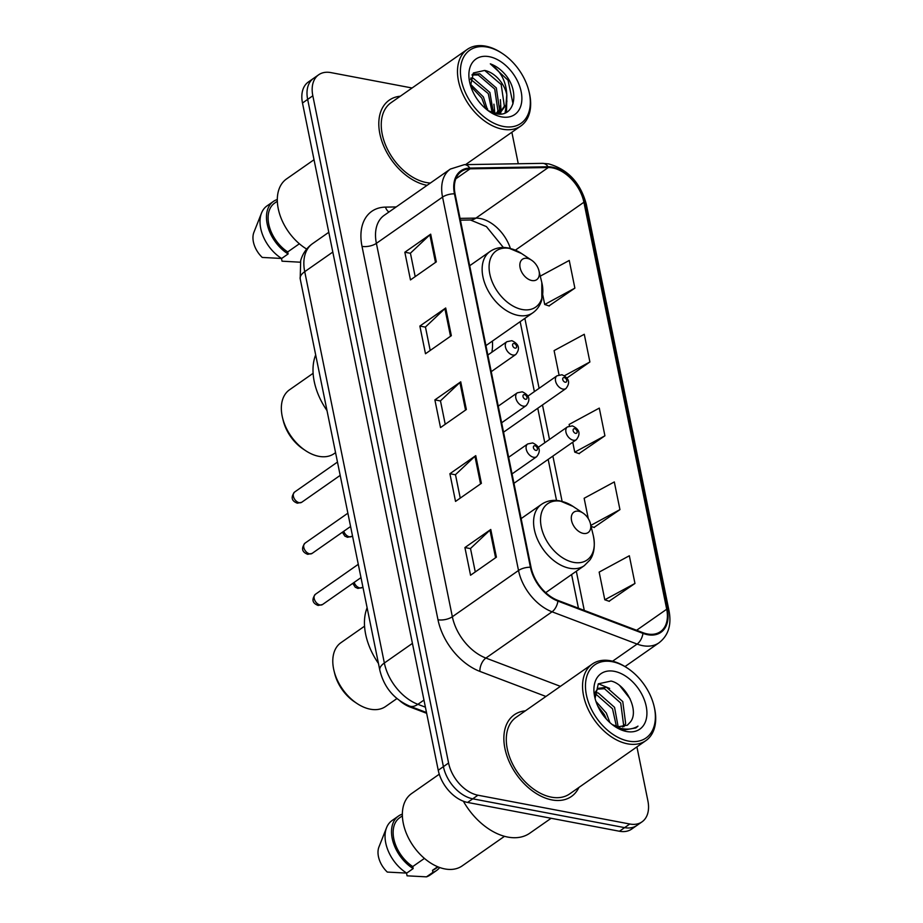 <?xml version="1.0" encoding="UTF-8"?>
<svg xmlns="http://www.w3.org/2000/svg" width="923" height="923" viewBox="0 0 923 923"><rect width="100%" height="100%" fill="white"/><g stroke="black" fill="none" stroke-linecap="round" stroke-linejoin="round"><path stroke-width="1.38" d="M491.89 352.194A55.034 35.812 55 0 0 492.421 341.06M426.657 713.306L410.043 707.006A31.151 20.271 -125 0 1 400.005 700.949M412.073 87.997L330.919 72.605A31.151 20.271 55 0 0 318.7 74.751L308.363 81.985A31.151 20.271 55 0 0 302.49 103.018L438.24 770.255A31.151 20.271 55 0 0 467.592 802.433L619.448 831.242A31.151 20.271 55 0 0 631.667 829.085L636.835 825.474A31.151 20.271 55 0 1 624.617 827.631A31.151 20.271 55 0 0 636.835 825.474L642.004 821.862A31.151 20.271 55 0 0 647.888 800.829L636.916 746.892M313.532 78.374A31.151 20.271 55 0 0 307.659 99.396L443.409 766.632A31.151 20.271 55 0 0 472.761 798.822L624.617 827.631L472.761 798.822A31.151 20.271 55 0 1 443.409 766.632L307.659 99.396A31.151 20.271 55 0 1 313.532 78.374M400.305 96.223A49.842 32.432 55 0 0 389.264 100.145A49.842 32.432 55 0 0 384.106 146.942A49.842 32.432 55 0 0 426.841 185.292A49.842 32.432 55 0 0 427.084 185.338A49.842 32.432 55 0 1 426.841 185.292A49.842 32.432 55 0 1 384.106 146.942A49.842 32.432 55 0 1 389.264 100.145A49.842 32.432 55 0 1 400.305 96.223M525.349 710.86A49.842 32.432 55 0 0 514.319 714.771A49.842 32.432 55 0 0 509.161 761.567A49.842 32.432 55 0 0 551.896 799.918A49.842 32.432 55 0 0 571.441 796.468A49.842 32.432 55 0 0 578.906 787.446A49.842 32.432 55 0 1 571.441 796.468A49.842 32.432 55 0 1 551.896 799.918A49.842 32.432 55 0 1 509.161 761.567A49.842 32.432 55 0 1 514.319 714.771A49.842 32.432 55 0 1 525.349 710.86M552.589 167.905A33.228 21.621 -125 0 1 583.901 202.241L666.706 609.226A33.228 21.621 -125 0 1 660.441 631.655A33.228 21.621 -125 0 1 642.916 632.67L557.884 600.4A33.228 21.621 -125 0 1 531.048 567.345L455.085 193.945A33.228 21.621 -125 0 1 461.35 171.516A33.228 21.621 -125 0 1 470.084 168.828L548.285 167.524A33.228 21.621 -125 0 1 552.589 167.905M552.439 167.167A34.059 22.164 55 0 0 548.031 166.775L469.819 168.078A34.059 22.164 55 0 0 454.451 193.83L530.413 567.23A34.059 22.164 55 0 0 557.919 601.104L642.962 633.374A34.059 22.164 55 0 0 667.341 609.342L584.536 202.356A34.059 22.164 55 0 0 552.439 167.167M609.065 601.242L634.966 583.451L629.336 555.761L599.165 572.098L604.796 599.788L609.376 601.346M594.043 527.402L619.944 509.623L614.314 481.933L584.144 498.27L588.274 518.588M548.977 305.917L574.879 288.138L569.249 260.448L540.267 276.139M579.021 453.574L604.923 435.794L599.292 408.104L569.122 424.442L569.433 425.988M318.7 74.751A31.151 20.271 55 0 0 312.828 95.784L448.578 763.021A31.151 20.271 55 0 0 477.929 795.211L629.786 824.008A31.151 20.271 55 0 0 642.004 821.862M518.264 163.752L512.138 133.593A31.151 20.271 55 0 0 511.838 132.277M496.401 557.169L470.557 575.237L464.915 547.558L490.771 529.479L496.401 557.169M451.335 335.684L425.491 353.751L419.861 326.061L445.705 307.994L451.335 335.684M436.314 261.855L410.47 279.923L404.839 252.233L430.683 234.165L436.314 261.855M481.379 483.34L455.535 501.408L449.893 473.718L475.749 455.65L481.379 483.34M466.357 409.512L440.513 427.58L434.883 399.89L460.727 381.822L466.357 409.512M566.964 378.003L589.901 361.966L584.271 334.276L554.1 350.613L559.026 374.853M434.883 399.89L440.49 400.963M445.232 424.28L440.467 400.836L459.919 382.468A8.307 3.496 -11.5 0 1 460.727 381.822M449.893 473.718L455.512 474.791M460.254 498.108L455.477 474.664L474.941 456.297A8.307 3.496 -11.5 0 1 475.749 455.65M404.839 252.233L410.447 253.294M415.188 276.623L410.423 253.179L429.876 234.811A8.307 3.496 -11.5 0 1 430.683 234.165M419.861 326.061L425.468 327.134M430.21 350.452L425.445 327.007L444.898 308.64A8.307 3.496 -11.5 0 1 445.705 307.994M464.915 547.558L470.522 548.62M475.276 571.937L470.499 548.493L489.963 530.125A8.307 3.496 -11.5 0 1 490.771 529.479M604.923 435.794L574.752 452.132L572.733 442.209M574.752 452.132L579.332 453.689M589.901 361.966L564.484 375.73M574.879 288.138L544.708 304.475L542.747 294.852M544.708 304.475L549.289 306.021M619.944 509.623L590.835 525.383M591.078 526.398L594.354 527.518M634.966 583.451L604.796 599.788M503.439 126.463A44.65 29.063 55 0 0 528.96 91.354A44.65 29.063 55 0 0 502.597 53.649A44.65 29.063 55 0 0 487.298 47.096A44.65 29.063 55 0 0 461.362 80.324A44.65 29.063 55 0 0 503.439 126.463M502.597 53.649L501.639 53.015A46.727 30.413 55 0 0 485.625 46.15A46.727 30.413 55 0 0 467.303 49.38A46.727 30.413 55 0 0 462.458 93.258A46.727 30.413 55 0 0 502.527 129.208A46.727 30.413 55 0 0 520.849 125.978A46.727 30.413 55 0 0 529.237 92.473L528.96 91.354M467.303 49.38L391.052 102.695A46.727 30.413 55 0 0 386.218 146.572A46.727 30.413 55 0 0 426.276 182.523A46.727 30.413 55 0 0 430.383 183.031M470.822 77.959L473.361 78.34L489.882 92.462L493.401 113.01M470.557 79.228L488.267 93.592L492.155 112.571M472.345 74.359L479.822 73.817L496.343 87.939L499.516 109.56L497.739 112.941M471.965 74.994L478.206 74.948L494.728 89.07L497.901 110.691L496.701 113.194M470.384 84.108L483.421 96.973L487.621 110.275M470.742 86.3L481.806 98.103L485.683 108.695M488.071 110.61L495.801 113.644C513.719 118.156 520.03 93.996 506.681 76.309C501.858 70.183 496.401 66.018 490.332 63.849C500.624 70.875 506.116 81.155 506.785 94.688A23.479 15.276 55 0 0 484.667 70.436L501.189 84.547L504.362 106.168L500.52 111.764M506.785 94.688L505.977 105.037L501.351 111.233L494.843 113.437L493.92 104.161M501.351 111.233L496.862 113.841M489.248 56.684A33.863 22.037 55 0 0 469.899 83.301A33.863 22.037 55 0 0 489.882 111.891A33.863 22.037 55 0 0 501.489 116.863A33.863 22.037 55 0 0 521.16 91.665A33.863 22.037 55 0 0 489.248 56.684M484.667 70.436L473.43 72.952L470.557 85.562M277.338 201.214L274.627 203.106A31.151 20.271 55 0 0 269.274 226.343A31.151 20.271 55 0 0 287.711 251.933L299.375 243.776M277.327 200.902L277.062 199.576A33.228 21.621 55 0 0 273.439 201.41L266.978 205.921A33.228 21.621 55 0 0 261.521 213.051L253.906 232.331A20.768 13.51 55 0 0 262.259 257.436L281.653 258.463L288.114 253.952L287.711 251.933M261.521 213.051A33.228 21.621 55 0 0 281.653 258.463M273.439 201.41A33.228 21.621 55 0 0 267.843 226.62A33.228 21.621 55 0 0 288.114 253.952M314.028 159.725L286.568 178.912A44.131 28.717 55 0 0 279.242 212.752A44.131 28.717 55 0 0 306.678 249.072M281.48 258.463L282.034 261.186L300.263 262.201M490.332 63.849L508.031 80.22L513.026 103.838M506.912 101.011L505.054 113.021M500.451 105.522L500.266 111.914M500.254 112.006L499.839 114.025M493.99 110.045L494.082 113.229M506.842 95.127L506.554 110.783L505.723 112.733M500.381 99.638L501.085 111.268M501.062 111.441L500.508 114.002M487.459 108.672L487.852 110.448M313.116 373.307L289.51 389.806A38.939 25.336 55 0 0 282.53 417.727A38.939 25.336 55 0 0 305.525 450.609A38.939 25.336 55 0 0 318.873 456.331A38.939 25.336 55 0 0 334.149 453.631L335.557 452.651M531.844 280.534A12.461 8.111 55 0 0 538.963 270.739A12.461 8.111 55 0 0 531.602 260.217A12.461 8.111 55 0 0 527.333 258.394A12.461 8.111 55 0 0 520.099 267.67A12.461 8.111 55 0 0 531.844 280.534M315.678 354.905A57.111 37.162 55 0 0 327.007 410.585M282.53 417.727L283.211 420.519A33.747 21.967 55 0 0 303.136 449.016L305.525 450.609M364.562 626.175L340.968 642.673A38.939 25.336 55 0 0 333.976 670.594A38.939 25.336 55 0 0 356.97 703.476A38.939 25.336 55 0 0 370.319 709.199A38.939 25.336 55 0 0 385.595 706.499L396.925 698.573M583.29 533.402A12.461 8.111 55 0 0 590.408 523.606A12.461 8.111 55 0 0 583.048 513.084A12.461 8.111 55 0 0 578.779 511.261A12.461 8.111 55 0 0 571.545 520.526A12.461 8.111 55 0 0 583.29 533.402M367.123 607.761A57.111 37.162 55 0 0 378.453 663.452M333.976 670.594L334.657 673.386A33.747 21.967 55 0 0 354.582 701.884L356.97 703.476M628.494 741.088A44.65 29.063 55 0 0 654.015 705.991A44.65 29.063 55 0 0 627.652 668.287A44.65 29.063 55 0 0 612.341 661.722A44.65 29.063 55 0 0 586.405 694.961A44.65 29.063 55 0 0 628.494 741.088M627.652 668.287L626.694 667.652A46.727 30.413 55 0 0 610.68 660.776A46.727 30.413 55 0 0 592.347 664.018A46.727 30.413 55 0 0 587.513 707.883A46.727 30.413 55 0 0 627.571 743.834A46.727 30.413 55 0 0 645.904 740.604A46.727 30.413 55 0 0 654.28 707.099L654.015 705.991M592.347 664.018L516.107 717.321A46.727 30.413 55 0 0 511.261 761.198A46.727 30.413 55 0 0 551.331 797.149A46.727 30.413 55 0 0 569.653 793.918L645.904 740.604M463.369 801.222A56.072 36.493 55 0 0 507.788 837.08A56.072 36.493 55 0 0 529.779 833.204L551.123 818.286M439.267 774.212L411.623 793.549A44.131 28.717 55 0 0 407.055 834.98A44.131 28.717 55 0 0 444.886 868.935A44.131 28.717 55 0 0 462.192 865.889L504.489 836.319M594.931 692.596L598.323 693.023L614.556 707.353L618.145 726.77M594.816 694.165L596.27 694.465L612.514 708.783L616.402 726.343M612.353 724.659L618.202 726.782L627.409 725.166L630.247 722.155L627.271 725.259M594.862 692.781L598.092 688.373L606.526 687.289L622.771 701.607L625.644 723.436L623.902 726.724M597.123 689.169L604.473 688.72L620.717 703.049L623.59 724.867L622.621 726.966M595.958 701.434L606.353 713.087L609.884 722.582M597.735 705.933L604.3 714.517L606.434 719.144M614.06 725.928L623.936 730.024L635.935 727.912L637.989 726.124C633.143 729.147 627.49 729.897 621.017 728.374L615.514 726.424M614.291 671.321A33.863 22.037 55 0 0 594.943 697.938A33.863 22.037 55 0 0 614.937 726.528A33.863 22.037 55 0 0 626.544 731.501A33.863 22.037 55 0 0 646.204 706.303A33.863 22.037 55 0 0 614.291 671.321M630.247 722.155C639.789 711.079 625.956 684.174 611.049 681.059L598.289 683.839L595.116 698.203M402.382 815.84L399.671 817.743A31.151 20.271 55 0 0 394.317 840.98A31.151 20.271 55 0 0 412.754 866.559L424.418 858.413M402.37 815.528L402.105 814.213A33.228 21.621 55 0 0 398.482 816.036L392.021 820.559A33.228 21.621 55 0 0 386.564 827.677L378.949 846.968A20.768 13.51 55 0 0 387.302 872.073L406.708 873.1L413.169 868.578L412.754 866.559M386.564 827.677A33.228 21.621 55 0 0 406.708 873.1M398.482 816.036A33.228 21.621 55 0 0 392.886 841.245A33.228 21.621 55 0 0 413.169 868.578M437.664 866.732L432.529 870.32A31.151 20.271 55 0 0 435.379 868.797L438.09 866.905M406.524 873.1L407.078 875.823L426.484 876.85A33.228 21.621 55 0 0 430.106 875.027L436.567 870.504A33.228 21.621 55 0 0 439.694 867.516M432.529 870.32L432.945 872.327A33.228 21.621 55 0 0 436.567 870.504M432.945 872.327L426.484 876.85M637.989 726.124L635.935 727.912M619.887 685.812L630.074 698.769M598.346 683.77L609.665 688.431M410.723 706.522L410.043 707.006M302.49 103.018L312.828 95.784M619.448 831.242L629.786 824.008M467.592 802.433L477.929 795.211M438.24 770.255L448.578 763.021M300.194 278.815A20.768 8.745 -11.5 0 1 304.728 271.674L384.349 663.014A41.535 27.032 55 0 0 417.888 704.318A20.768 11.399 110.8 0 1 409.558 706.083C393.879 699.173 383.968 687.197 379.815 670.156L300.194 278.815L300.679 260.598C302.721 253.513 306.678 247.86 312.562 243.637A41.535 27.032 55 0 0 304.728 271.674L332.811 252.048M425.399 707.18L417.888 704.318L423.957 700.072M379.815 670.156A20.768 8.745 -11.5 0 1 384.349 663.014L412.419 643.377M583.901 202.241L515.392 250.145M510.361 248.414A33.228 21.621 55 0 0 480.214 218.509A33.228 21.621 55 0 0 475.91 218.116L460.058 218.382M667.341 609.342A10.384 4.373 -11.5 0 1 669.094 611.188L586.301 204.202C580.486 182.823 567.945 169.382 548.7 163.89L542.551 163.348A10.384 7.222 89 0 1 548.031 166.775M530.413 567.23A10.384 4.373 168.5 0 0 518.518 570.483L442.555 197.084A10.384 4.373 -11.5 0 1 454.451 193.83M557.919 601.104A10.384 5.7 110.8 0 1 552.058 611.799A41.535 27.032 -125 0 1 518.518 570.483L452.351 616.749A41.535 27.032 55 0 0 485.89 658.064L560.411 686.343M542.551 163.348L464.35 164.652A10.384 7.222 89 0 1 469.819 168.078M362.012 246.36A10.384 4.373 -11.5 0 0 376.388 243.349L442.555 197.084A41.535 27.032 -125 0 1 450.389 169.047L384.222 215.313A41.535 27.032 55 0 0 376.388 243.349L452.351 616.749A10.384 4.373 -11.5 0 1 437.987 619.76L362.012 246.36A51.919 33.793 -125 0 1 385.445 207.121L396.186 206.937M642.962 633.374A10.384 5.7 110.8 0 1 637.101 644.069L552.058 611.799L485.89 658.064A10.384 5.7 -69.2 0 0 479.902 671.402A51.919 33.793 -125 0 1 437.987 619.76M669.094 611.188C671.632 625.09 668.275 635.624 658.999 642.8A41.535 27.032 -125 0 1 637.101 644.069L612.595 661.203M586.301 204.202A10.384 4.373 168.5 0 0 584.536 202.356M545.931 696.461L479.902 671.402M385.445 207.121A10.384 7.222 -91 0 0 388.929 212.013M666.706 609.226L636.605 630.271M584.282 610.415L576.321 571.245M562.095 501.351L552.889 456.089M549.497 439.452L542.482 404.955M539.101 388.318L524.864 318.377M548.285 167.524L475.91 218.116A18.691 12.991 -91 0 1 470.43 219.986L460.415 220.147M470.084 168.828L455.835 178.797M465.538 410.077L459.919 382.468M450.516 336.249L444.898 308.64M435.494 262.42L429.876 234.811M480.56 483.906L474.941 456.297M495.582 557.734L489.963 530.125M531.602 260.217L521.53 253.513A34.347 22.348 55 0 0 509.761 248.46A34.347 22.348 55 0 0 489.813 274.027A34.347 22.348 55 0 0 522.176 309.505A34.347 22.348 55 0 0 541.801 282.507L538.963 270.739M469.692 265.732L489.975 251.541A37.382 24.333 55 0 0 486.109 286.638A37.382 24.333 55 0 0 518.161 315.401A37.382 24.333 55 0 0 532.825 312.816C537.232 309.678 540.232 305.328 541.824 299.767L541.801 282.507M583.048 513.084L572.975 506.381A34.347 22.348 55 0 0 561.207 501.327A34.347 22.348 55 0 0 541.259 526.895A34.347 22.348 55 0 0 573.621 562.372A34.347 22.348 55 0 0 593.247 535.375L590.408 523.606M521.137 518.599L541.432 504.408A37.382 24.333 55 0 0 537.555 539.505A37.382 24.333 55 0 0 569.606 568.268A37.382 24.333 55 0 0 584.271 565.684L589.797 560.111C592.128 557.111 596.166 549.3 593.247 535.375M343.76 531.279A6.23 4.05 55 0 0 349.379 536.794A6.23 4.05 55 0 0 351.825 536.367L352.494 535.894M562.892 389.091A7.788 5.065 -125 0 1 556.223 383.103A7.788 5.065 -125 0 1 557.019 375.788L561.98 374.761C569.156 378.13 570.483 382.722 565.949 388.548A7.788 5.065 -125 0 1 562.892 389.091M564.253 377.599A2.596 1.684 55 0 0 562.742 379.538A2.596 1.684 55 0 0 565.188 382.214A2.596 1.684 55 0 0 566.699 380.288A2.596 1.684 55 0 0 564.253 377.599M354.155 582.401A6.23 4.05 55 0 0 359.785 587.928A6.23 4.05 55 0 0 362.231 587.49L362.901 587.028M573.298 440.213A7.788 5.065 -125 0 1 566.618 434.225A7.788 5.065 -125 0 1 567.426 426.911L572.387 425.884C579.563 429.253 580.89 433.845 576.356 439.683A7.788 5.065 -125 0 1 573.298 440.213M574.648 428.734A2.596 1.684 55 0 0 573.148 430.66A2.596 1.684 55 0 0 575.594 433.349A2.596 1.684 55 0 0 577.094 431.41A2.596 1.684 55 0 0 574.648 428.734M299.26 502.712A6.23 4.05 55 0 0 301.706 502.285L297.356 503.197C291.576 501.004 290.641 497.289 294.564 492.074A6.23 4.05 55 0 0 293.918 497.924A6.23 4.05 55 0 0 299.26 502.712M491.232 371.657L515.83 354.467A7.788 5.065 -125 0 1 512.773 355.009A7.788 5.065 -125 0 1 506.092 349.009A7.788 5.065 -125 0 1 506.9 341.706L487.852 355.02M515.057 348.133A2.596 1.684 55 0 0 516.568 346.206A2.596 1.684 55 0 0 514.123 343.518A2.596 1.684 55 0 0 512.611 345.444A2.596 1.684 55 0 0 515.057 348.133M309.655 553.846A6.23 4.05 55 0 0 312.101 553.408L307.751 554.331C301.971 552.127 301.048 548.412 304.959 543.197A6.23 4.05 55 0 0 304.313 549.047A6.23 4.05 55 0 0 309.655 553.846M501.639 422.78L526.225 405.589A7.788 5.065 -125 0 1 523.168 406.132A7.788 5.065 -125 0 1 516.499 400.144A7.788 5.065 -125 0 1 517.307 392.829L498.258 406.143M525.464 399.255A2.596 1.684 55 0 0 526.975 397.328A2.596 1.684 55 0 0 524.529 394.64A2.596 1.684 55 0 0 523.018 396.578A2.596 1.684 55 0 0 525.464 399.255M320.062 604.969A6.23 4.05 55 0 0 322.508 604.542L318.158 605.453C312.378 603.25 311.443 599.546 315.366 594.32A6.23 4.05 55 0 0 314.72 600.169A6.23 4.05 55 0 0 320.062 604.969M512.046 473.914L536.632 456.723A7.788 5.065 -125 0 1 533.575 457.254A7.788 5.065 -125 0 1 526.895 451.266A7.788 5.065 -125 0 1 527.702 443.951L508.654 457.277M535.871 450.389A2.596 1.684 55 0 0 537.371 448.451A2.596 1.684 55 0 0 534.925 445.774A2.596 1.684 55 0 0 533.425 447.701A2.596 1.684 55 0 0 535.871 450.389M312.562 243.637L328.784 232.296M426.484 712.51L409.558 706.083M464.35 164.652L450.389 169.047M658.999 642.8L625.009 666.568M470.43 219.986L486.433 226.608L503.37 247.491M578.444 608.199L571.602 574.544M556.523 500.416L548.17 459.389M544.789 442.74L537.763 408.254M534.382 391.617L520.157 321.677M465.561 164.629L520.849 125.978M489.975 251.541C494.405 248.495 499.493 247.168 505.216 247.56L508.458 247.987L521.53 253.513M485.936 345.606L532.825 312.816M541.432 504.408C545.862 501.362 550.939 500.035 556.673 500.428L559.903 500.854L572.975 506.381M545.712 592.647L584.271 565.684M342.398 532.225L344.844 536.09L347.475 537.29L351.825 536.367M527.933 396.129L557.019 375.788M503.554 432.183L565.949 388.548M352.794 583.359L355.24 587.213L357.882 588.413L362.231 587.49M538.34 447.251L567.426 426.911M513.949 483.306L576.356 439.683M301.706 502.285L340.183 475.38M515.83 354.467C520.353 348.64 519.038 344.037 511.861 340.679L506.9 341.706M294.564 492.074L337.472 462.065M312.101 553.408L350.59 526.502M526.225 405.589C530.76 399.763 529.433 395.171 522.268 391.802L517.307 392.829M304.959 543.197L347.879 513.188M322.508 604.542L360.985 577.625M536.632 456.723C541.166 450.886 539.84 446.294 532.663 442.925L527.702 443.951M315.366 594.32L358.274 564.322"/></g></svg>
